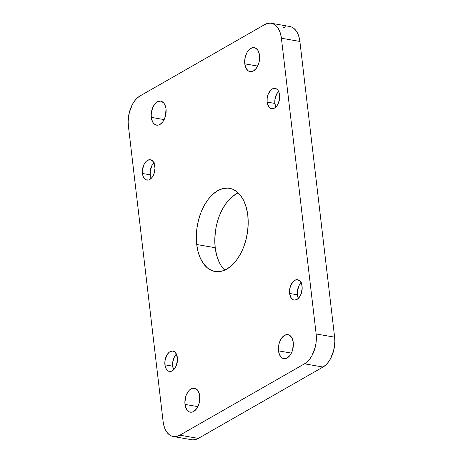 <?xml version="1.0" encoding="UTF-8"?>
<svg xmlns="http://www.w3.org/2000/svg" width="463" height="463" viewBox="0 0 463 463"><rect width="100%" height="100%" fill="white"/><g stroke="black" fill="none" stroke-linecap="round" stroke-linejoin="round"><path stroke-width="0.69" d="M278.506 350.861A12.183 7.298 99.9 0 1 287.963 334.639A12.183 7.298 99.9 0 1 293.247 342.423L292.738 349.415L292.026 351.654L289.925 355.474L287.205 357.951L285.74 358.553L284.282 358.703L281.602 357.621L279.577 354.866L278.506 350.861L278.39 348.57L279.01 343.864L280.676 339.582L281.828 337.811L284.548 335.334L287.471 334.581L288.866 334.899L290.145 335.663L292.176 338.418L293.247 342.423A12.183 7.298 99.9 0 1 283.79 358.646A12.183 7.298 99.9 0 1 278.506 350.861L291.389 353.095L278.506 350.861M244.788 63.83A12.183 7.298 99.9 0 1 254.245 47.608A12.183 7.298 99.9 0 1 259.529 55.398L259.02 62.389L258.308 64.629L256.207 68.449L253.487 70.92L252.022 71.528L249.169 71.36L247.884 70.59L245.859 67.835L244.788 63.83L244.672 61.544L245.292 56.839L246.958 52.556L248.11 50.78L249.418 49.344L252.294 47.701L255.148 47.868L257.544 49.825L258.458 51.393L259.529 55.398A12.183 7.298 99.9 0 1 250.072 71.615A12.183 7.298 99.9 0 1 244.788 63.83L257.671 66.07L244.788 63.83M184.992 404.39A12.183 7.298 99.9 0 1 194.443 388.168A12.183 7.298 99.9 0 1 199.727 395.958L199.223 402.949L197.556 407.232L196.405 409.008L193.684 411.48L192.226 412.087L189.367 411.92L188.088 411.15L186.971 409.963L185.391 406.514L184.876 402.104L186.207 395.159L188.314 391.339L189.616 389.904L192.492 388.26L195.345 388.428L197.747 390.384L199.327 393.834L199.727 395.958A12.183 7.298 99.9 0 1 190.27 412.174A12.183 7.298 99.9 0 1 184.992 404.39L197.869 406.63L184.992 404.39M151.274 117.365A12.183 7.298 99.9 0 1 160.725 101.142A12.183 7.298 99.9 0 1 166.009 108.927L165.505 115.924L163.838 120.206L162.687 121.977L159.966 124.454L158.508 125.056L157.05 125.207L154.37 124.125L153.253 122.932L151.673 119.489L151.158 115.079L152.489 108.134L154.596 104.314L157.31 101.837L160.233 101.084L161.628 101.403L164.029 103.359L165.609 106.803L166.009 108.927A12.183 7.298 99.9 0 1 156.552 125.149A12.183 7.298 99.9 0 1 151.274 117.365L164.151 119.604L151.274 117.365M196.723 244.51A42.22 25.291 99.9 0 1 229.486 188.296A42.22 25.291 99.9 0 1 247.792 215.278L248.197 223.201L247.607 231.384L246.044 239.51L243.567 247.265L240.274 254.355L236.28 260.501L231.755 265.473L226.858 269.078L221.794 271.173L216.742 271.688L211.898 270.595L207.459 267.938L203.587 263.817L200.433 258.395L198.112 251.872L196.723 244.51L196.318 236.581L196.908 228.404L198.471 220.278L200.948 212.523L204.247 205.433L208.234 199.287L212.76 194.315L217.656 190.71L222.726 188.609L227.779 188.1L232.617 189.193L237.056 191.85L240.934 195.971L244.088 201.393L246.403 207.916L247.792 215.278A42.22 25.291 99.9 0 1 215.029 271.492A42.22 25.291 99.9 0 1 196.723 244.51L215.208 247.722L196.723 244.51M238.214 192.868A42.22 25.291 -80.1 0 0 215.208 247.722L214.803 239.799L215.393 231.616M164.921 364.827A10.308 6.175 99.9 0 1 172.919 351.099A10.308 6.175 99.9 0 1 177.387 357.691A10.308 6.175 99.9 0 1 169.389 371.413A10.308 6.175 99.9 0 1 164.921 364.827L172.682 366.175L164.921 364.827L164.961 360.891L166.755 355.283L168.833 352.569L170.031 351.689L172.502 351.052L174.765 351.967L176.484 354.299L177.485 359.624L176.357 365.498L174.574 368.733L172.277 370.822L171.038 371.338L168.625 371.193L167.537 370.545L165.823 368.218L164.921 364.827M176.391 354.108A10.308 6.175 -80.1 0 0 172.682 366.175A10.308 6.175 -80.1 0 0 173.677 369.752L172.682 366.175L172.728 362.24L174.516 356.632L176.6 353.917M142.442 173.475A10.308 6.175 99.9 0 1 150.44 159.747A10.308 6.175 99.9 0 1 154.908 166.339A10.308 6.175 99.9 0 1 146.91 180.061A10.308 6.175 99.9 0 1 142.442 173.475L150.203 174.823L142.442 173.475L142.482 169.539L144.277 163.931L146.354 161.217L147.552 160.337L150.024 159.7L152.286 160.615L154.005 162.947L155.007 168.272L153.878 174.146L152.096 177.381L149.798 179.47L148.559 179.985L146.146 179.841L145.058 179.193L143.345 176.866L142.442 173.475M153.913 162.762A10.308 6.175 -80.1 0 0 150.203 174.823A10.308 6.175 -80.1 0 0 151.198 178.4L150.203 174.823L150.249 170.893L152.038 165.285L154.121 162.565M289.606 293.449A10.308 6.175 99.9 0 1 297.611 279.727A10.308 6.175 99.9 0 1 302.079 286.313A10.308 6.175 99.9 0 1 294.074 300.036A10.308 6.175 99.9 0 1 289.606 293.449L297.373 294.798L289.606 293.449L289.653 289.52L290.637 285.642L293.525 281.191L294.717 280.312L297.188 279.675L299.457 280.595L300.4 281.597L301.737 284.514L302.177 288.246L301.048 294.121L299.266 297.356L296.968 299.451L294.497 300.088L293.31 299.821L291.285 298.166L289.606 293.449M301.083 282.737A10.308 6.175 -80.1 0 0 297.373 294.798A10.308 6.175 -80.1 0 0 298.363 298.38L297.373 294.798L297.414 290.868L299.208 285.26L301.286 282.546M267.128 102.097A10.308 6.175 99.9 0 1 275.132 88.375A10.308 6.175 99.9 0 1 279.6 94.961A10.308 6.175 99.9 0 1 271.596 108.689A10.308 6.175 99.9 0 1 267.128 102.097L274.895 103.446L267.128 102.097L267.174 98.168L268.158 94.29L271.046 89.845L272.238 88.96L274.709 88.323L276.978 89.243L277.922 90.244L279.258 93.161L279.698 96.894L278.57 102.774L276.787 106.004L274.49 108.099L272.018 108.736L270.832 108.469L268.806 106.814L267.128 102.097M278.604 91.385A10.308 6.175 -80.1 0 0 274.895 103.446A10.308 6.175 -80.1 0 0 275.884 107.028L274.895 103.446L274.935 99.516L276.729 93.908L278.807 91.194M271.243 23.26L289.728 26.472A23.428 14.035 -80.1 0 1 299.885 41.444L281.4 38.232A23.428 14.035 99.9 0 0 271.243 23.26A23.428 14.035 99.9 0 0 264.68 24.597L139.988 95.974A23.428 14.035 99.9 0 0 128.373 125.832L163.115 421.556L163.885 425.642L165.169 429.259L166.923 432.268L169.07 434.554L171.536 436.03L174.221 436.638L177.022 436.354L179.835 435.191L304.527 363.814L323.012 367.026L198.32 438.403L179.835 435.191L304.527 363.814L307.241 361.811L309.753 359.056L311.969 355.642L315.176 347.406L316.044 342.898L316.142 333.956L281.4 38.232L299.885 41.444L334.627 337.168L316.142 333.956L281.4 38.232L280.63 34.146L279.345 30.529L277.597 27.52L275.444 25.233L272.979 23.758L270.294 23.15L267.492 23.434L264.68 24.597L139.988 95.974L137.274 97.977L134.762 100.731L132.545 104.146L129.345 112.382L128.147 121.433L128.373 125.832L163.115 421.556A23.428 14.035 99.9 0 0 173.272 436.528L191.757 439.74A23.428 14.035 -80.1 0 0 198.32 438.403L323.012 367.026L325.726 365.023L328.238 362.269L330.455 358.854L333.655 350.618L334.853 341.567L334.627 337.168L299.885 41.444L299.115 37.358L297.831 33.741L296.077 30.732L293.93 28.446L291.464 26.97L289.67 26.46M192.706 439.85L195.508 439.566L198.32 438.403L179.835 435.191A23.428 14.035 99.9 0 1 173.272 436.528M285.978 26.646L283.165 27.809M219.433 215.735L222.726 208.645L226.72 202.499L231.245 197.527L236.142 193.922M218.912 261.607L216.597 255.084L215.208 247.722A42.22 25.291 -80.1 0 0 224.786 270.132M304.527 363.814L323.012 367.026A23.428 14.035 -80.1 0 0 334.627 337.168L316.142 333.956A23.428 14.035 99.9 0 1 304.527 363.814"/></g></svg>
